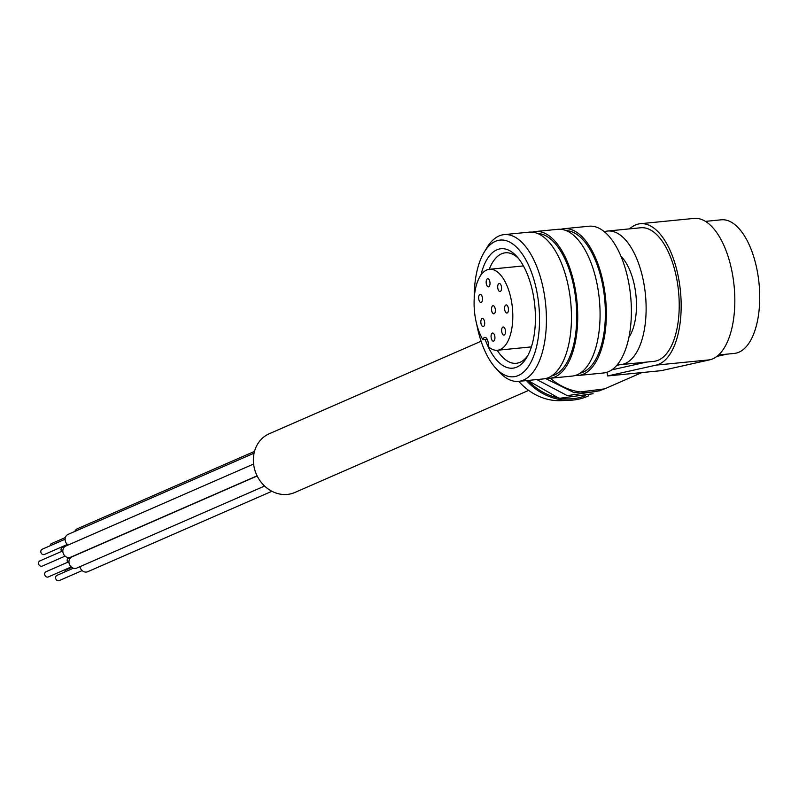 <?xml version="1.0" encoding="UTF-8"?>
<svg xmlns="http://www.w3.org/2000/svg" width="799" height="799" viewBox="0 0 799 799"><rect width="100%" height="100%" fill="white"/><g stroke="black" fill="none" stroke-linecap="round" stroke-linejoin="round"><path stroke-width="1.2" d="M604.334 231.74A67.126 31.411 84.4 0 1 607.6 231.041L640.698 227.765A67.126 31.411 84.4 0 1 677.212 281.508A67.126 31.411 84.4 0 1 653.892 361.358L620.803 364.634A67.126 31.411 84.4 0 1 617.467 364.584M607.6 231.041A67.126 31.411 84.4 0 1 644.114 284.774A67.126 31.411 84.4 0 1 620.803 364.634M705.407 221.373L721.187 219.815A67.126 31.411 84.4 0 1 759.05 283.525A67.126 31.411 84.4 0 1 734.391 353.408L718.611 354.966M641.907 372.564L605.622 388.414A61.024 53.313 -113.6 0 1 550.291 378.247M629.013 228.923L632.498 226.606A71.191 33.318 84.4 0 1 640.289 223.72L693.961 218.417A71.191 33.318 84.4 0 1 733.901 283.975A71.191 33.318 84.4 0 1 709.832 359.81L661.292 370.656L607.62 375.959L606.99 372.264M611.844 369.857L646.501 362.097M640.289 223.72A71.191 33.318 84.4 0 1 680.239 289.268A71.191 33.318 84.4 0 1 656.169 365.113L607.62 375.959M474.207 298.956A68.644 32.12 84.4 0 1 484.214 252.164A68.644 32.12 84.4 0 1 537.467 295.081A68.644 32.12 84.4 0 1 530.077 363.795A68.644 32.12 84.4 0 1 495.67 368.069A68.644 32.12 84.4 0 1 476.693 324.134M480.918 275.056A60.005 28.075 84.4 0 1 516.663 256.329A60.005 28.075 84.4 0 1 533.612 296.769A60.005 28.075 84.4 0 1 526.671 357.632A60.005 28.075 84.4 0 1 485.183 339.495M484.214 252.164L487.01 247.55A73.738 34.507 84.4 0 1 504.089 234.626A73.738 34.507 84.4 0 1 544.209 293.652A73.738 34.507 84.4 0 1 518.591 381.373A73.738 34.507 84.4 0 1 499.315 372.044L495.67 368.069M504.089 234.626L529.138 232.149A73.738 34.507 84.4 0 1 569.248 291.176A73.738 34.507 84.4 0 1 543.64 378.896L518.591 381.373M537.597 233.488A71.7 33.548 84.4 0 1 574.601 290.956A71.7 33.548 84.4 0 1 551.68 375.929M532.294 232.149A73.738 34.507 84.4 0 1 535.4 231.53A73.738 34.507 84.4 0 1 575.51 290.556A73.738 34.507 84.4 0 1 549.902 378.287A73.738 34.507 84.4 0 1 546.736 378.287M535.4 231.53L557.752 229.323A73.738 34.507 84.4 0 1 597.872 288.349A73.738 34.507 84.4 0 1 572.254 376.069L549.902 378.287M566.221 230.661A71.7 33.548 84.4 0 1 603.225 288.129A71.7 33.548 84.4 0 1 580.304 373.103M560.918 229.313A73.738 34.507 84.4 0 1 564.014 228.704A73.738 34.507 84.4 0 1 604.134 287.73A73.738 34.507 84.4 0 1 578.516 375.45A73.738 34.507 84.4 0 1 575.36 375.46M564.014 228.704L589.063 226.227A73.738 34.507 84.4 0 1 629.173 285.253A73.738 34.507 84.4 0 1 603.565 372.983L578.516 375.45M620.943 256.269A46.781 21.893 84.4 0 1 635.055 288.729A46.781 21.893 84.4 0 1 628.943 337.278M727 354.137L716.913 356.394M585.347 395.745A59.655 52.125 -113.6 0 1 527.939 380.454L559.17 398.361L593.098 393.727M588.603 395.825A61.024 53.313 -113.6 0 1 570.756 400.209A61.024 53.313 -113.6 0 1 526.421 380.604M570.756 400.209L561.238 400.649A57.438 50.187 -113.6 0 1 518.761 381.363M528.658 390.391L294.861 492.474A32.04 27.995 -113.6 0 1 256.389 474.316A32.04 27.995 -113.6 0 1 269.223 433.757L481.098 341.243M619.894 364.694L616.788 365.393M497.228 350.272A55.511 25.977 -95.6 0 0 516.274 363.295A55.511 25.977 -95.6 0 0 527.889 355.465M518.281 258.217A55.511 25.977 -95.6 0 0 505.358 252.804A55.511 25.977 -95.6 0 0 489.228 269.313M482.896 339.725A40.679 19.036 -95.6 0 1 474.416 296.01A40.679 19.036 -95.6 0 1 489.457 269.283A40.679 19.036 -95.6 0 1 512.399 307.895A40.679 19.036 -95.6 0 1 497.457 350.252A40.679 19.036 -95.6 0 1 488.159 346.456A6.102 2.856 -95.6 0 0 487.63 340.284A6.102 2.856 -95.6 0 0 484.833 337.398A6.102 2.856 -95.6 0 0 482.896 339.725L487.2 339.295M481.268 302.372A4.065 1.908 -95.6 0 0 482.446 297.907A4.065 1.908 -95.6 0 0 480.189 294.342A4.065 1.908 -95.6 0 0 478.691 298.586A4.065 1.908 -95.6 0 0 480.988 302.441A4.065 1.908 -95.6 0 0 481.268 302.372M507.205 312.958A4.065 1.908 -95.6 0 0 508.384 308.484A4.065 1.908 -95.6 0 0 506.127 304.928A4.065 1.908 -95.6 0 0 504.628 309.163A4.065 1.908 -95.6 0 0 506.926 313.028A4.065 1.908 -95.6 0 0 507.205 312.958M504.249 335.021A4.065 1.908 -95.6 0 0 505.427 330.556A4.065 1.908 -95.6 0 0 503.17 327.001A4.065 1.908 -95.6 0 0 501.672 331.235A4.065 1.908 -95.6 0 0 503.969 335.101A4.065 1.908 -95.6 0 0 504.249 335.021M493.682 341.073A4.065 1.908 -95.6 0 0 494.861 336.609A4.065 1.908 -95.6 0 0 492.593 333.043A4.065 1.908 -95.6 0 0 491.105 337.278A4.065 1.908 -95.6 0 0 493.402 341.143A4.065 1.908 -95.6 0 0 493.682 341.073M483.445 326.541A4.065 1.908 -95.6 0 0 484.623 322.067A4.065 1.908 -95.6 0 0 482.366 318.511A4.065 1.908 -95.6 0 0 480.878 322.746A4.065 1.908 -95.6 0 0 483.165 326.611A4.065 1.908 -95.6 0 0 483.445 326.541M494.132 313.737A4.065 1.908 -95.6 0 0 495.31 309.273A4.065 1.908 -95.6 0 0 493.053 305.717A4.065 1.908 -95.6 0 0 491.555 309.952A4.065 1.908 -95.6 0 0 493.852 313.817A4.065 1.908 -95.6 0 0 494.132 313.737M500.314 291.475A4.065 1.908 -95.6 0 0 501.492 287.011A4.065 1.908 -95.6 0 0 499.235 283.455A4.065 1.908 -95.6 0 0 497.737 287.69A4.065 1.908 -95.6 0 0 500.034 291.545A4.065 1.908 -95.6 0 0 500.314 291.475M488.768 286.761A4.065 1.908 -95.6 0 0 489.947 282.297A4.065 1.908 -95.6 0 0 487.69 278.741A4.065 1.908 -95.6 0 0 486.201 282.976A4.065 1.908 -95.6 0 0 488.489 286.841A4.065 1.908 -95.6 0 0 488.768 286.761M271.92 491.275L87.76 571.694A6.102 5.333 -113.6 0 1 86.332 572.064A6.102 5.333 -113.6 0 1 79.96 566.671M264.599 486.052L76.844 568.029A6.102 5.333 -113.6 0 1 75.416 568.399A6.102 5.333 -113.6 0 1 69.223 563.784A6.102 5.333 -113.6 0 1 71.96 556.853L257.168 475.984M257.088 475.834L70.731 557.203A6.102 5.333 -113.6 0 1 69.303 557.572A6.102 5.333 -113.6 0 1 63.111 552.958A6.102 5.333 -113.6 0 1 65.848 546.017L253.603 464.039M68.125 545.028A6.102 5.333 -113.6 0 1 65.099 539.375A6.102 5.333 -113.6 0 1 68.115 534.361L254.072 453.173M74.856 531.425A6.102 5.333 -113.6 0 1 77.433 528.708L254.501 451.395M82.137 570.596L59.256 580.583A2.846 2.487 -113.6 0 1 56.979 575.36L73.408 568.189M71.221 566.94L48.34 576.928A2.846 2.487 -113.6 0 1 46.062 571.704L68.934 561.717M65.109 556.114L42.227 566.101A2.846 2.487 -113.6 0 1 39.95 560.878L62.821 550.891M67.376 544.459L44.494 554.446A2.846 2.487 -113.6 0 1 42.217 549.223L65.099 539.235M50.137 545.767A2.846 2.487 -113.6 0 1 51.545 543.57L65.368 537.527M61.643 551.41A2.846 2.487 -113.6 0 1 62.462 547.225L67.875 544.858M67.755 562.236A2.846 2.487 -113.6 0 1 68.574 558.052L69.863 557.482M64.899 571.904A2.846 2.487 -113.6 0 1 66.297 569.707L71.72 567.34M709.832 359.81L656.169 365.113M545.677 378.566L574.241 392.709L604.493 388.883M536.778 379.575L567.34 395.655L599.899 390.751M497.457 350.252L531.415 346.896M489.457 269.283L523.415 265.927"/></g></svg>
